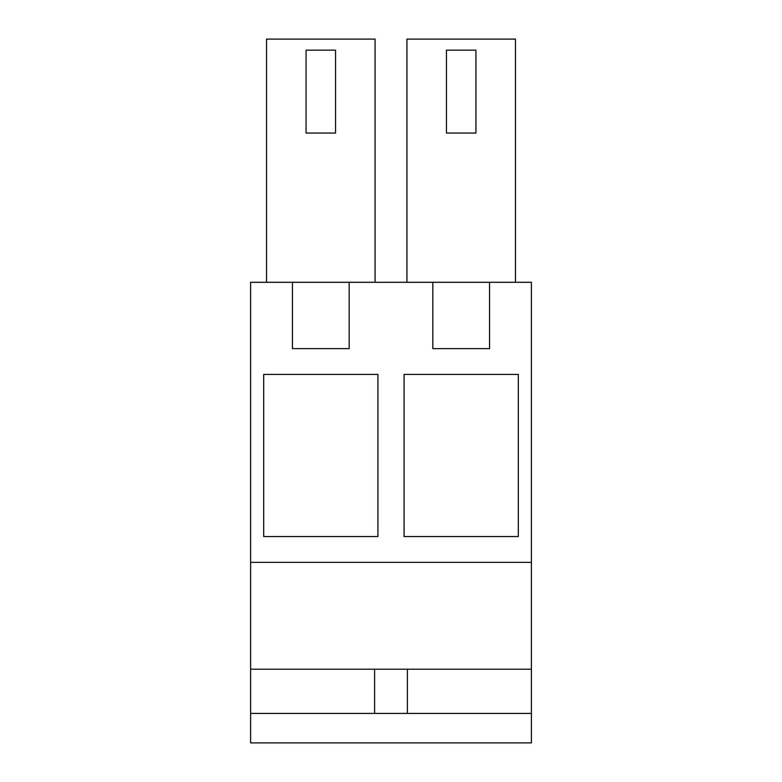 <?xml version="1.0" encoding="UTF-8"?>
<svg xmlns="http://www.w3.org/2000/svg" width="782" height="782" viewBox="0 0 782 782"><rect width="100%" height="100%" fill="white"/><g stroke="black" fill="none" stroke-linecap="round" stroke-linejoin="round"><path stroke-width="1.17" d="M374.607 713.419L374.607 669.206M489.571 282.302L489.571 348.625L432.827 348.625L432.827 282.302L531.389 282.302L531.389 669.206L250.611 669.206L250.611 742.9L531.389 742.9L531.389 713.419L250.611 713.419M432.827 282.302L349.173 282.302L349.173 348.625L292.429 348.625L292.429 282.302L250.611 282.302L250.611 669.206M407.393 669.206L407.393 713.419M531.389 669.206L531.389 713.419M531.389 562.346L250.611 562.346M404.079 536.55L404.079 374.422L518.31 374.422L518.31 536.55L404.079 536.55M377.921 536.55L263.69 536.55L263.69 374.422L377.921 374.422L377.921 536.55M292.429 282.302L349.173 282.302M515.455 282.302L515.455 39.1L406.933 39.1L406.933 282.302M266.545 282.302L266.545 39.1L375.067 39.1L375.067 282.302M475.935 133.067L446.454 133.067L446.454 50.156L475.935 50.156L475.935 133.067M335.546 133.067L306.065 133.067L306.065 50.156L335.546 50.156L335.546 133.067"/></g></svg>

